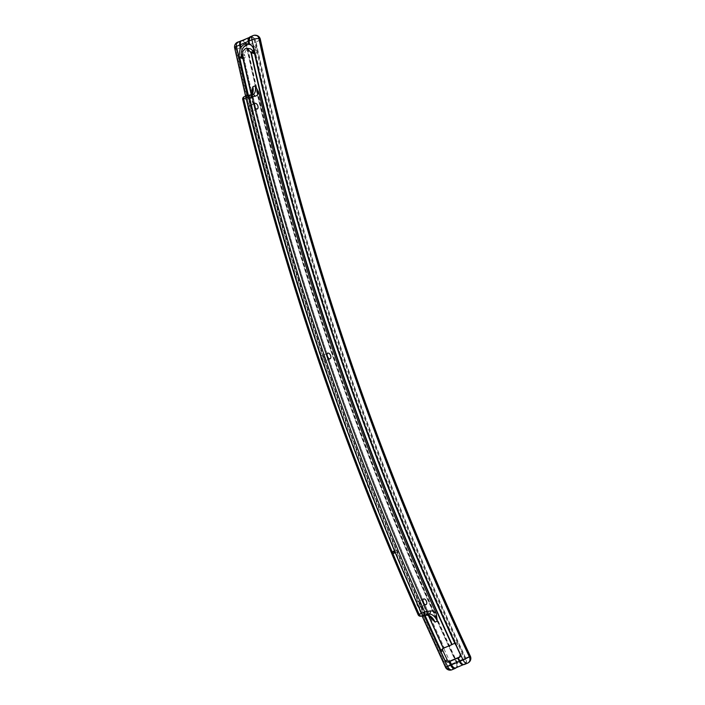 <?xml version="1.0" encoding="UTF-8"?>
<svg xmlns="http://www.w3.org/2000/svg" width="705" height="705" viewBox="0 0 705 705"><rect width="100%" height="100%" fill="white"/><g stroke="black" fill="none" stroke-linecap="round" stroke-linejoin="round"><path stroke-width="0.53" stroke-dasharray="3.52 2.64" d="M463.37 664.656A4.812 2.688 67 0 0 463.537 664.595A4.812 2.688 67 0 0 463.705 664.515L456.584 667.441A4.812 2.688 67 0 0 456.84 667.256A4.812 2.688 67 0 0 456.884 661.748A1673.626 935.218 -113 0 1 247.173 45.728A4.812 2.688 67 0 0 243.251 40.767L242.476 40.652A4.812 2.688 67 0 0 242.044 40.634L242.635 40.819C244.556 41.383 245.922 43.102 246.724 45.984C292.469 255.466 362.361 460.779 456.408 661.942L456.135 662.048C362.088 460.903 292.196 255.589 246.459 46.116C245.64 43.208 244.265 41.463 242.326 40.899L241.004 40.775M424.736 615.535A1684.765 941.439 -113 0 1 248.028 95.378M443.216 648.124A2.282 1.886 59.9 0 1 443.639 647.86L455.236 642.942A2.282 1.886 59.9 0 1 457.942 644.255L462.251 653.403A2.282 1.886 59.9 0 1 461.475 656.205L460.233 656.734M464.11 664.568L464.983 664.092C466.331 662.973 466.428 660.999 465.291 658.17C371.244 457.007 301.352 251.694 255.607 42.221L255.933 42.097C301.678 251.562 371.57 456.875 465.617 658.029C466.772 660.885 466.666 662.876 465.3 664.013L467.935 662.947A5.067 4.186 -120.1 0 0 468.19 662.832M253.069 35.594A5.067 2.829 -113 0 1 254.02 35.488A5.067 3.974 98.5 0 1 255.8 35.25M464.683 664.366A1.516 1.26 -120.1 0 1 464.366 664.454L463.705 664.515L464.322 664.154A4.812 2.688 67 0 0 464.621 658.47A1673.626 935.218 -113 0 1 254.91 42.45A4.812 2.688 67 0 0 250.98 37.488L250.204 37.365A4.812 2.688 67 0 0 249.306 37.471A4.812 2.688 67 0 0 249.138 37.55M242.044 40.634A4.812 2.688 67 0 0 241.568 40.749M238.554 42.053L241.551 40.784A1.516 1.19 -81.5 0 1 241.859 40.705L251.518 37.057C253.439 37.612 254.796 39.33 255.607 42.221L241.33 47.905A5.067 1.137 74.2 0 0 238.88 42.097A5.067 3.974 -81.5 0 0 236.043 48.513L235.717 48.46A5.067 3.974 98.5 0 1 238.554 42.053L242.326 40.899A1.516 1.19 -81.5 0 1 242.635 40.819L251.518 37.057A1.516 1.19 98.6 0 1 251.808 36.88C253.747 37.444 255.122 39.18 255.933 42.097L256.03 42.053A1673.37 935.068 67 0 0 465.705 657.985A5.067 2.829 -113 0 1 465.397 663.978L465.3 664.013A1.516 1.26 -120.1 0 1 464.983 664.092L456.346 667.644M452.469 669.512A5.067 1.049 65.5 0 0 451.156 664.251L456.135 662.048C457.289 664.912 457.184 666.904 455.818 668.04L452.213 669.662A5.067 4.186 59.9 0 1 446.195 666.727L446.45 666.577A5.067 4.186 -120.1 0 0 452.469 669.512M398.334 550.49A0.82 0.679 67 0 1 397.074 551.028A0.82 0.679 67 0 1 398.334 550.49M251.474 97.889L248.407 98.938L251.474 97.889L250.68 94.928L247.191 96.153L249.887 95.351M247.57 96.338L248.407 98.938M249.314 98.735L251.192 98.215L249.314 98.735M424.877 615.218L427.054 614.425M427.204 614.231L426.331 611.614L423.3 612.68L425.908 611.535M418.118 614.742L418.497 614.531A2.529 2.08 -99.8 0 0 420.859 616.205M421.942 605.833L421.519 606.282L422.039 606.282L423.872 605.48L421.942 605.833M249.517 95.457L244.397 96.629A2.529 2.08 -99.8 0 0 243.278 99.837A2.529 0.608 -13.5 0 1 242.749 99.608M252.831 104.737L250.901 105.089L252.734 104.287L253.254 104.287L252.831 104.737M255.959 35.276A5.067 3.974 -81.5 0 0 254.346 35.541A5.067 4.115 -125 0 1 259.167 38.652M445.472 667.238L446.195 666.727A1679.698 938.611 67 0 1 235.717 48.46M469.645 656.743A5.067 4.195 -110.3 0 1 467.935 662.947L465.397 663.978M425.089 615.483A1684.148 941.096 -113 0 1 248.371 95.316M242.961 58.533L243.771 57.087L242.476 56.356M243.207 58.444A1681.575 939.659 -113 0 0 443.357 648.036L443.595 648.124A1684.148 941.096 -113 0 1 242.855 56.418M251.297 94.814A1684.765 941.439 67 0 0 428.534 615.809M455.404 644.493L455.703 644.326A1684.148 941.096 -113 0 1 254.452 51.491L254.073 51.439M454.796 643.18L454.954 643.11C456.338 643.409 456.584 643.815 455.703 644.326L456.144 643.568C367.085 450.178 300.154 253.042 255.369 52.161L254.452 51.491M254.558 53.615L255.369 52.161M242.731 58.577A2.282 1.789 -81.5 0 0 243.119 58.7A2.282 1.789 -81.5 0 0 245.199 55.704A2.282 1.789 -81.5 0 0 243.798 54.188A2.282 1.789 -81.5 0 0 242.361 54.752M254.329 53.651A2.282 1.789 -81.5 0 0 254.717 53.774A2.282 1.789 -81.5 0 0 256.796 50.778A2.282 1.789 -81.5 0 0 255.395 49.271A2.282 1.789 -81.5 0 0 253.923 49.861M242.326 54.461A2.282 1.789 98.5 0 1 243.489 54.144A2.282 1.789 98.5 0 1 244.891 55.66A5.314 4.168 -81.5 0 1 249.737 48.68M253.844 49.597A2.282 1.789 98.5 0 1 255.087 49.218A2.282 1.789 98.5 0 1 256.488 50.734A9.879 7.746 98.5 0 0 250.416 44.168A9.879 7.746 98.5 0 0 249.191 44.107M431.61 618.558L430.006 616.02A1684.765 941.439 67 0 1 252.557 94.77L252.302 91.43M251.632 108.491A3.04 1.701 67 0 0 248.742 105.988A3.04 1.701 67 0 0 248.363 109.442A3.04 1.701 67 0 0 251.121 111.575A3.04 1.701 67 0 0 251.632 108.491M324.459 358.29A3.04 1.701 67 0 0 321.559 355.787A3.04 1.701 67 0 0 321.189 359.25A3.04 1.701 67 0 0 323.939 361.383A3.04 1.701 67 0 0 324.459 358.29M420.365 604.123A3.04 1.701 67 0 0 417.475 601.621A3.04 1.701 67 0 0 417.096 605.075A3.04 1.701 67 0 0 419.845 607.208A3.04 1.701 67 0 0 420.365 604.123M260.321 39.233A5.067 1.348 -12.3 0 1 259.696 40.114A1674.481 935.694 67 0 0 469.521 656.452L456.408 661.942C457.554 664.762 457.448 666.736 456.1 667.864M452.213 669.662L455.43 668.261M455.73 668.076A5.067 2.829 -113 0 0 456.047 662.092A1673.37 935.068 67 0 1 246.362 46.16A5.067 2.829 67 0 0 242.238 40.943M247.614 95.448A1684.765 941.439 67 0 0 424.304 615.615M459.854 657.148L461.475 656.205M249.72 37.083L250.742 36.933A1.516 1.19 98.5 0 1 251.033 36.757L254.02 35.488L250.081 36.872M259.696 40.114L256.03 42.053A5.067 2.829 67 0 0 251.896 36.836L251.905 36.836M241.33 47.905A1674.481 935.694 67 0 0 451.156 664.251L446.45 666.577A1679.178 938.311 67 0 1 236.043 48.513A5.067 1.348 -12.3 0 0 241.33 47.905M250.583 95.272L249.905 95.686A10.126 5.658 67 0 0 250.619 95.475A10.126 5.658 67 0 0 251.685 94.743M252.557 94.77A12.664 7.076 -113 0 1 248.786 98.885A2.529 2.08 80.2 0 1 249.905 95.686L248.574 96.127M244.397 96.629L247.191 96.153M424.049 615.571L423.3 612.68M248.786 98.885L243.278 99.837A1702.487 951.345 67 0 0 418.497 614.531L424.005 613.588A12.664 7.076 -113 0 1 430.006 616.02M426.366 615.262A2.529 2.08 80.2 0 1 424.005 613.588M469.521 656.452L470.367 656.232M443.242 648.08A1681.575 939.659 -113 0 1 243.084 58.497M454.954 643.11A1681.575 939.659 -113 0 1 254.805 53.527M454.84 643.163A1681.575 939.659 -113 0 1 254.681 53.571M456.038 645.357L457.942 644.255M460.295 654.54L462.251 653.403M254.047 50.372L256.488 50.734M242.45 55.29L244.891 55.66M252.734 94.567A10.126 5.658 -113 0 1 252.223 94.699M456.84 667.256L455.932 667.979M394.386 553.064L398.025 551.513M393.751 551.548L397.382 550.006M421.519 606.282L423.582 612.354M423.872 605.48L425.943 611.552M253.254 104.287L251.192 98.215M250.901 105.089L248.83 99.017M245.569 96.118L279.938 227.274L320.995 358.237L368.468 488.107L422.039 616.003M243.771 57.087C288.495 257.704 355.311 454.584 444.203 647.736M459.695 657.254L461.652 656.117M248.098 43.825L250.416 44.168M253.809 53.633L254.717 53.774M242.212 58.559L243.119 58.7M251.403 94.796L250.619 95.475L252.936 94.488M423.652 598.994L417.475 601.621M426.031 604.59L423.837 605.516M422.039 606.282L419.845 607.208M327.746 353.161L321.559 355.787M330.125 358.757L323.939 361.383M254.928 103.362L252.734 104.287M250.936 105.054L248.742 105.988M257.299 108.949L251.121 111.575"/><path stroke-width="1.06" d="M240.017 47.596L239.806 44.979C239.365 42.133 240.052 40.705 241.859 40.705M456.426 667.609L455.483 668.217C453.87 668.807 452.346 667.758 450.909 665.088L449.305 661.669L447.922 662.259L445.225 660.938A1684.765 941.439 -113 0 1 440.96 651.764L440.713 650.733A1684.765 941.439 -113 0 1 424.736 615.535M238.554 42.053A5.067 2.829 67 0 0 237.603 42.159L237.603 42.159A5.067 2.829 67 0 0 236.483 46.371L239.471 45.102L241.004 40.775M449.305 661.669L449.975 661.369A1684.509 941.298 67 0 0 451.579 664.789L447.596 666.498A5.067 2.829 67 0 0 452.037 669.75L452.037 669.75A5.067 2.829 67 0 0 452.213 669.662M248.028 95.378A1684.765 941.439 -113 0 1 239.383 57.669L238.969 56.77L240.185 48.345M449.975 661.369L458.188 657.897L460.065 661.211L458.188 657.897M249.72 37.083L248.689 41.207L249.781 44.38C251.932 45.508 253.351 47.508 254.047 50.372L254.073 51.439A1684.765 941.439 67 0 0 455.404 644.493L456.038 645.357A1684.765 941.439 67 0 0 460.295 654.54L459.519 657.333L458.462 657.783M460.233 656.734L449.878 661.123A2.282 1.886 59.9 0 1 447.173 659.809L442.863 650.653A2.282 1.886 59.9 0 1 443.216 648.124M249.658 44.318L248.953 41.075L250.081 36.872L253.069 35.594A5.067 2.829 -113 0 0 251.941 39.806A5.067 1.348 -12.3 0 1 258.911 38.616L259.237 38.669A5.067 3.974 -81.5 0 0 256.126 35.303L256.126 35.303A5.067 3.974 -81.5 0 0 255.959 35.276M457.712 658.082A1684.509 941.298 67 0 0 459.316 661.51A4.812 2.688 67 0 0 463.062 664.709A4.812 2.688 67 0 0 463.37 664.656M469.521 656.452A5.067 4.195 -110.3 0 1 469.645 656.743A1679.178 938.311 67 0 1 259.237 38.669A5.067 1.348 -12.3 0 1 260.321 39.233A5.067 5.067 0 0 0 256.126 35.303L255.8 35.25A5.067 3.974 98.5 0 1 258.911 38.616A1679.698 938.611 67 0 0 469.389 656.884A5.067 4.186 59.9 0 1 468.058 662.912A5.067 4.186 59.9 0 1 467.679 663.097A5.067 2.829 -113 0 1 467.503 663.185L467.503 663.185A5.067 2.829 -113 0 1 463.053 659.933L460.065 661.211C461.519 663.907 463.062 664.965 464.683 664.366L464.11 664.568M249.332 44.168L248.098 43.825M249.138 37.55A4.812 2.688 67 0 0 248.883 37.735A4.812 2.688 67 0 0 248.231 41.472A1684.509 941.298 67 0 0 248.777 43.966C245.816 43.305 243.243 44.397 241.048 47.244L240.449 47.94M249.076 37.568L241.568 40.749A4.812 2.688 67 0 0 240.502 44.75A1684.509 941.298 67 0 0 241.048 47.244L240.352 47.473L239.806 44.979L251.941 39.806A1684.765 941.439 67 0 0 463.053 659.933L469.645 656.734A5.067 4.186 -120.1 0 1 468.314 662.762L468.058 662.912A5.067 5.067 0 0 1 467.503 663.185L464.507 664.454M464.366 664.454C462.753 665.035 461.229 663.995 459.792 661.316L451.579 664.789A4.812 2.688 67 0 0 455.809 667.873A4.812 2.688 67 0 0 455.968 667.794L455.483 668.217A1.516 1.26 59.9 0 1 455.324 668.331L455.324 668.331A1.516 1.26 59.9 0 1 455.21 668.393C453.579 668.983 452.037 667.935 450.583 665.229L448.979 661.81M393.743 551.548L394.685 552.041L394.377 553.064L393.751 551.548M393.284 551.195C390.967 555.311 397.832 552.403 393.284 551.195M249.949 95.06L250.68 94.928M249.464 97.211A2.529 2.08 -99.8 0 0 247.102 95.536L247.102 95.536A2.529 2.08 -99.8 0 0 246.724 95.651A2.529 1.419 67 0 0 246.538 95.704A2.529 1.419 67 0 0 246.001 97.889A2.529 0.608 -13.5 0 1 249.464 97.211L254.972 96.259A12.664 7.076 67 0 0 258.744 92.144A1684.765 941.439 67 0 0 436.192 613.394L437.364 621.123A10.126 5.658 -113 0 0 429.063 614.161A2.529 2.08 -99.8 0 0 430.191 610.962L424.683 611.905L421.475 613.35A2.529 1.419 67 0 0 423.564 615.112A2.529 2.08 -99.8 0 0 424.683 611.905A1702.487 951.345 -113 0 1 249.464 97.211M424.093 615.641L427.582 614.416L424.172 615.483M427.054 614.425L424.251 615.324M427.582 614.416L429.063 614.161L426.745 615.148L425.256 615.112M426.366 615.262C427.521 614.919 429.266 616.011 431.61 618.558L435.038 622.11A10.126 5.658 67 0 0 426.745 615.148A2.529 2.08 80.2 0 1 426.366 615.262L420.859 616.205A2.529 2.08 -99.8 0 0 421.238 616.091L426.349 614.628M244.397 96.629A2.529 1.419 67 0 0 244.221 96.682A2.529 1.419 67 0 0 243.683 98.876L246.001 97.889A1705.016 952.755 67 0 0 421.475 613.35L419.158 614.337A2.529 1.419 67 0 0 421.238 616.091L424.049 615.571M252.223 94.699A2.529 2.08 80.2 0 1 252.61 94.585L247.102 95.536A2.529 2.529 0 0 0 246.538 95.704L244.221 96.682A2.529 2.529 0 0 0 242.749 99.608A2.529 0.608 -13.5 0 1 243.683 98.876A1705.016 952.755 -113 0 0 419.158 614.337L418.118 614.742A2.529 2.529 0 0 0 420.859 616.205M259.167 38.652A5.067 4.115 -125 0 1 259.696 40.114M235.717 48.46A5.067 1.348 -12.3 0 1 234.633 47.896L234.633 47.896A5.067 1.348 -12.3 0 1 236.483 46.371A1684.765 941.439 67 0 0 247.614 95.448M424.304 615.615A1684.765 941.439 67 0 0 447.596 666.498L445.472 667.238A5.067 5.067 0 0 0 452.037 669.75L455.21 668.393M468.19 662.832A5.067 4.186 -120.1 0 0 468.314 662.762A5.067 5.067 0 0 0 470.367 656.232L469.645 656.734M443.242 648.08L440.713 650.733M441.013 650.556A1684.148 941.096 -113 0 1 425.089 615.483M248.371 95.316A1684.148 941.096 -113 0 1 239.762 57.731L243.084 58.497M242.212 58.559L242.961 58.533M454.84 643.163L451.799 644.687A1684.765 941.439 -113 0 1 250.98 52.752L247.279 48.31L245.411 48.557L242.864 51.245L242.476 56.356A1684.765 941.439 67 0 0 251.297 94.814M428.534 615.809A1684.765 941.439 67 0 0 443.295 648.3L451.799 644.687M250.98 52.752L254.681 53.571M452.099 644.52A1684.148 941.096 -113 0 1 251.359 52.804M253.809 53.633L254.558 53.615M242.361 54.752A2.282 1.789 -81.5 0 0 242.731 58.577M253.923 49.861A2.282 1.789 -81.5 0 0 254.329 53.651M238.969 56.77L241.41 57.131A2.282 1.789 98.5 0 1 242.326 54.461M250.566 51.844L253.007 52.214A5.314 4.168 -81.5 0 0 249.737 48.68L247.279 48.31M253.007 52.214A2.282 1.789 98.5 0 1 253.844 49.597M241.41 57.131A9.879 7.746 98.5 0 1 249.191 44.107M254.972 96.259A2.529 2.08 80.2 0 0 252.61 94.585L252.936 94.488A10.126 5.658 -113 0 0 255.131 85.816L258.744 92.144M251.403 94.796L252.804 86.794A10.126 5.658 67 0 1 251.685 94.743M423.141 602.079A3.04 1.701 -113 0 1 423.652 598.994A3.04 1.701 -113 0 1 426.543 601.497A3.04 1.701 -113 0 1 426.031 604.59A3.04 1.701 -113 0 1 423.141 602.079M327.235 356.254A3.04 1.701 -113 0 1 327.746 353.161A3.04 1.701 -113 0 1 330.636 355.664A3.04 1.701 -113 0 1 330.125 358.757A3.04 1.701 -113 0 1 327.235 356.254M254.408 106.446A3.04 1.701 -113 0 1 254.928 103.362A3.04 1.701 -113 0 1 257.818 105.865A3.04 1.701 -113 0 1 257.299 108.949A3.04 1.701 -113 0 1 254.408 106.446M242.044 40.634L237.603 42.159A5.067 5.067 0 0 0 234.633 47.896L245.569 96.118M456.346 667.644L456.1 667.864A1.516 1.26 59.9 0 1 455.932 667.979L455.932 667.979A1.516 1.26 59.9 0 1 455.818 668.04L455.43 668.261M447.922 662.259L449.878 661.123M248.883 37.735L250.081 36.872M248.777 43.966L249.5 43.569M440.96 651.764L442.863 650.653M445.225 660.938L447.173 659.809M436.192 613.394A12.664 7.076 67 0 0 430.191 610.962M435.038 622.11L437.364 621.123M255.131 85.816L252.804 86.794M456.84 667.256L455.033 668.481M463.062 664.709L463.687 664.656M455.809 667.873L463.308 664.692M255.8 35.25A5.067 5.067 0 0 0 253.069 35.594M422.039 616.003L445.472 667.238M242.749 99.608C284.67 274.166 343.123 445.877 418.118 614.742M260.321 39.233C306.137 249.05 376.153 454.716 470.367 656.232"/></g></svg>
